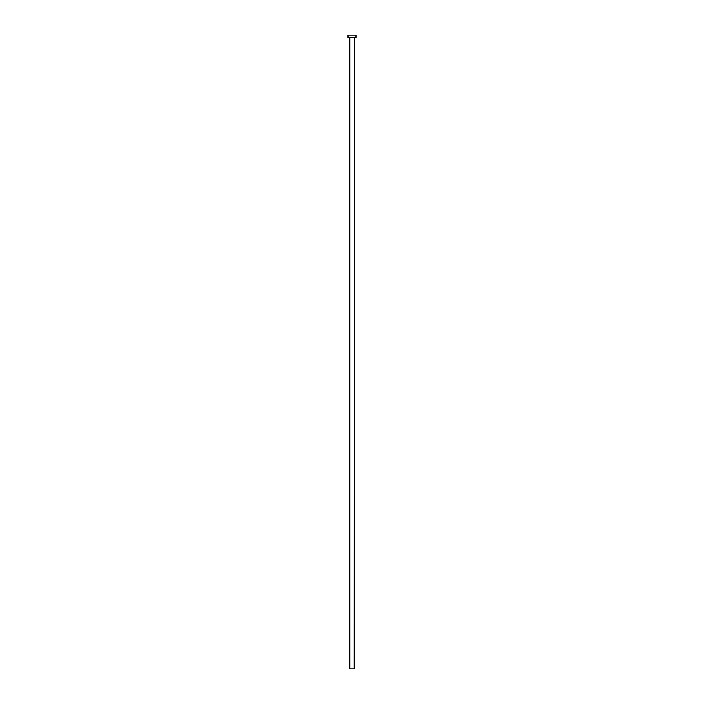 <?xml version="1.0" encoding="UTF-8"?>
<svg xmlns="http://www.w3.org/2000/svg" width="704" height="704" viewBox="0 0 704 704"><rect width="100%" height="100%" fill="white"/><g stroke="black" fill="none" stroke-linecap="round" stroke-linejoin="round"><path stroke-width="1.06" d="M354.174 37.726L349.826 37.726L349.826 668.8L354.174 668.8L354.332 37.567M355.942 37.567L348.058 37.567L348.058 35.2L355.942 35.2L355.942 37.567"/></g></svg>
